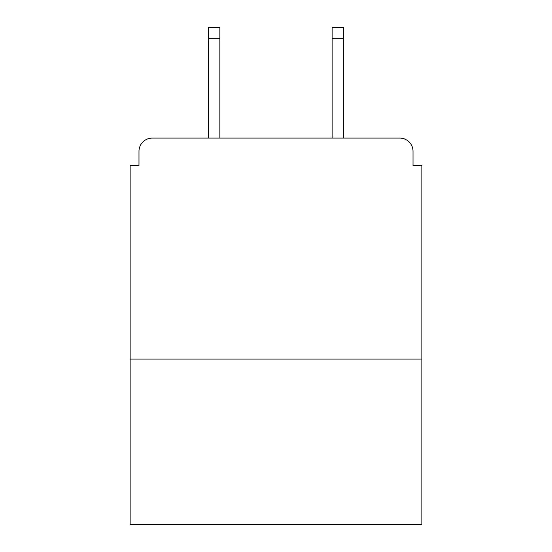 <?xml version="1.0" encoding="UTF-8"?>
<svg xmlns="http://www.w3.org/2000/svg" width="552" height="552" viewBox="0 0 552 552"><rect width="100%" height="100%" fill="white"/><g stroke="black" fill="none" stroke-linecap="round" stroke-linejoin="round"><path stroke-width="0.83" d="M421.859 359.097L421.859 165.503L413.02 165.503L413.02 151.358A13.262 13.262 0 0 0 399.758 138.097L152.242 138.097A13.262 13.262 0 0 0 138.98 151.358L138.98 165.503L130.141 165.503L130.141 524.4L421.859 524.4L421.859 359.097L130.141 359.097M138.98 151.358L138.98 165.503M399.758 138.097L343.627 138.097L343.627 38.647L332.132 38.647L332.132 27.6L343.627 27.6L343.627 38.647M208.373 38.647L208.373 27.6L219.868 27.6L219.868 38.647L208.373 38.647L208.373 138.097L152.242 138.097M413.02 165.503L413.02 151.358M219.868 38.647L219.868 138.097M332.132 138.097L332.132 38.647"/></g></svg>
